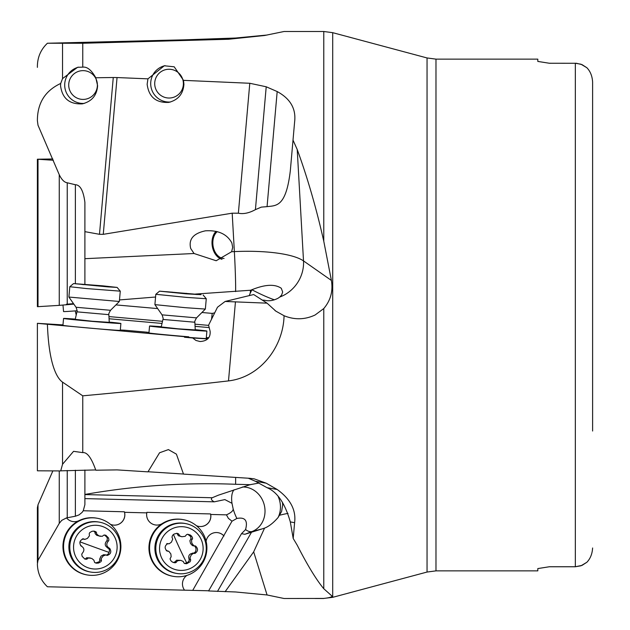 <?xml version="1.0" encoding="UTF-8"?>
<svg xmlns="http://www.w3.org/2000/svg" width="630" height="630" viewBox="0 0 630 630"><rect width="100%" height="100%" fill="white"/><g stroke="black" fill="none" stroke-linecap="round" stroke-linejoin="round"><path stroke-width="0.94" d="M75.379 470.224L75.379 516.23L79.034 514.899L82.05 512.434L83.262 510.757L84.892 504.646L84.892 470.019L84.892 494.448C134.749 485.691 184.992 482.304 235.612 484.281A34.54 1.63 92 0 0 235.644 477.414M194.048 253.512L190.717 248.496C188.409 239.298 193.315 233.407 205.427 230.824C218.256 230.044 227.06 234.084 231.856 242.944L232.675 247.417L231.619 251.732L216.169 260.741L194.048 253.512L84.892 258.686L84.892 284.287L84.892 202.348C83.412 190.764 80.246 184.897 75.379 184.732L75.379 283.61M242.29 487.029A23.026 20.601 -104.6 0 1 263.513 502.496A23.026 20.601 -104.6 0 1 252.032 531.539L262.253 528.869L244.857 534.287L241.503 533.673L245.542 529.602C248.023 520.608 245.133 516.899 236.888 518.458A23.026 10.237 69 0 1 234.313 512.489A23.026 10.237 69 0 1 233.124 508.741L231.99 503.307L224.871 499.598L214.263 501.834L84.892 498.606M84.892 494.574L212.2 497.747C210.672 498.936 211.365 500.299 214.263 501.834M250.504 484.683L235.612 484.281M212.2 497.747L218.452 495.156L250.126 484.667M248.314 478.225L255.418 481.281L266.214 483.194L254.134 478.831L249.787 478.312L183.503 474.106L176.408 454.135L168.399 449.599L159.555 452.773L147.956 471.854L117.046 469.893L95.791 470.216C91.5 457.916 87.16 452.049 82.758 452.623L73.56 451.332L62.543 464.271L60.7 470.925L37.39 470.807L37.39 323.324L62.984 324.899M60.708 470.838L95.728 469.933M124.37 330.75L124.559 330.199L146.798 332.168L146.861 332.742M208.625 325.379L194.953 324.174M162.508 321.308L108.951 316.583M201.923 312.496L212.2 313.401L211.554 319.174M115.928 304.904L157.673 308.59M119.495 299.935L155.563 297.021M195.489 294.06L250.504 290.249L250.268 292.879A28.783 0.717 95 0 0 250.386 291.532A28.783 0.717 95 0 0 250.496 290.249M249.291 295.683L250.268 292.879M212.2 313.401L214.688 312.866M183.503 80.356L183.921 84.278C183.204 93.964 178.148 100.005 168.745 102.399C155.988 102.989 148.782 96.933 147.144 84.239L147.956 78.844L164.32 65.772L174.195 66.804L183.503 80.356L249.787 83.27L266.214 86.782L277.184 91.555C290.438 98.76 296.242 108.911 294.604 122.015L290.312 170.84C285.981 207.136 276.318 205.522 267.065 206.64L261.308 207.12L255.418 209.64C249.102 213.09 243.416 214.279 238.368 213.208L232.186 213.184L103.265 234.328L99.485 234.305L84.892 231.651M99.485 234.305L113.266 77.506L95.791 77.766L97.611 85.719C96.894 95.413 91.807 101.454 82.333 103.863L82.317 103.863C69.473 104.462 62.212 98.422 60.551 85.735L60.7 83.451C45.147 90.704 37.375 103.115 37.39 120.7L38.005 125.236L59.259 174.707L59.259 305.369L73.844 304.109M75.379 184.732L67.237 182.779C64.331 182.385 61.669 179.7 59.259 174.707M53.353 160.256L37.39 159.225L37.39 306.676L38.005 306.66L38.005 159.288M52.81 158.965L37.39 159.225M73.513 303.644L66.457 304.243L66.52 304.81M62.984 305.101L63.551 311.559A28.783 0.449 -5 0 0 77.088 310.755M59.259 305.369L38.005 306.66M266.214 483.194L277.184 489.486C290.438 499.047 296.242 510.111 294.604 522.679L293.194 538.453L297.218 545.194C307.432 565.197 316.284 579.71 323.773 588.727L323.773 308.558C330.64 300.423 333.183 291.044 331.396 280.437L323.773 241.219L323.773 31.5L284.067 31.5L264.6 35.493L228.501 39.265L82.758 43.265L82.758 67.15C87.16 66.575 91.5 70.111 95.791 77.766M293.194 140.529L297.218 149.515C307.432 177.479 316.284 208.042 323.773 241.219M250.504 290.257L251.929 289.729C265.072 284.382 274.853 283.894 281.271 288.264L282.681 292.005L281.602 295.06L279.775 297.045A34.54 31.768 125 0 0 303.51 260.914L331.396 280.437M323.773 308.558L315.094 315C304.912 319.757 294.572 320.001 284.067 315.732L275.869 311.157L267.065 303.164L225.123 301.463L217.484 307.235L208.577 325.175L210.105 331.207C210.648 337.601 207.309 341.043 200.08 341.531L195.977 340.468L192.725 337.987L184.503 337.263L184.551 336.688L37.39 323.348L37.39 470.775M225.123 301.463L253.677 294.541L267.065 303.164M279.775 297.045L278.113 298.203C273.389 300.652 268.876 301.329 264.561 300.242L262.23 300.061M235.455 301.778L228.501 380.906C260.237 377.197 283.335 346.909 284.067 315.732M228.501 380.906C185.251 385.906 136.671 390.884 82.758 395.829L82.758 452.623M293.194 538.453L290.312 521.916C285.02 503.338 277.271 491.935 267.065 487.691L255.418 481.281M323.773 588.727L331.396 595.523C333.183 596.673 330.64 597.642 323.773 598.429L284.067 598.5L267.065 594.964L235.455 591.964L208.577 590.956L241.503 533.673M331.892 595.972L331.396 595.523M549.328 566.756L537.815 568.575L549.328 566.756L575.34 566.756L580.986 565.787L586.853 562.283L582.002 565.394L575.34 566.756L575.34 63.244L580.986 64.213L586.853 67.717L582.002 64.606L576.395 63.276L549.328 63.244L537.815 61.425L537.815 59.133L435.984 59.133L435.984 570.867L427.045 572.048L332.711 597.327L332.711 32.673L323.773 31.5M549.328 63.244L537.815 61.425M592.61 431.03L592.61 82.018C592.247 76.072 590.326 71.308 586.853 67.717M435.984 570.867L537.815 570.867L537.815 568.575M217.263 231.627A14.388 10.19 -97.7 0 0 213.003 245.487A14.388 10.19 -97.7 0 0 224.075 258.45M222.004 259.316A15.545 11.009 82.3 0 1 212.192 245.598A15.545 11.009 82.3 0 1 216.043 231.328M208.672 590.79L184.543 590.168M186.921 575.395A10.364 10.324 100.1 0 0 184.551 590.176L47.415 586.758C40.903 580.584 37.556 572.969 37.39 563.921L38.005 560.33L38.005 504.764L52.81 471.035M37.39 562.629L37.39 507.67L38.005 504.764M120.889 546.564A28.783 28.665 -79.9 0 1 87.192 574.938A28.783 28.665 -79.9 0 1 63.551 546.643A28.783 28.665 -79.9 0 1 97.248 518.262A28.783 28.665 -79.9 0 1 120.889 546.564M97.248 518.262L96.595 518.144A28.783 28.665 100.1 0 0 78.994 520.632A10.364 10.324 -79.9 0 1 72.686 521.538M59.259 470.949L59.259 523.365L61.732 520.364L66.52 517.891A10.364 10.324 100.1 0 0 79.049 520.648A28.783 28.665 100.1 0 0 86.593 574.836L87.192 574.938M59.259 523.365L38.005 560.33M110.329 524.262A10.364 10.324 100.1 0 0 124.559 512.316L146.798 512.867A10.364 10.324 100.1 0 0 162.422 523.498A28.783 28.665 100.1 0 0 172.588 576.222L173.195 576.332A28.783 28.665 -79.9 0 1 149.554 548.029A28.783 28.665 -79.9 0 1 183.251 519.648A28.783 28.665 -79.9 0 1 206.892 547.95A28.783 28.665 -79.9 0 1 173.195 576.332M75.379 516.23L66.52 517.891M83.262 510.757L124.37 511.78A10.364 10.324 -79.9 0 1 112.699 524.995M233.124 508.741C233.446 510.647 231.218 512.686 226.453 514.852L210.719 514.466L210.562 513.93A10.364 10.324 -79.9 0 1 198.702 526.381M146.798 512.867L146.861 512.34L210.562 513.93M124.37 511.78L124.559 512.316M262.253 528.869L264.561 528.113C268.876 526.452 273.389 522.908 278.113 517.49L281.602 511.497L282.681 504.913L282.405 502.157M251.386 532.444L217.484 591.428M264.561 528.113L253.677 551.856L267.065 594.964M225.123 591.704L253.677 551.856M236.888 518.458L232.005 521.183L192.725 590.373M244.857 534.287L252.032 531.539A23.026 10.237 69 0 1 245.542 529.602L245.834 529.153M223.689 535.658A10.364 10.324 100.1 0 0 218.106 532.697A10.364 10.324 -79.9 0 1 223.973 536.004M183.251 519.648L182.59 519.529A28.783 28.665 100.1 0 0 162.375 523.491A10.364 10.324 -79.9 0 1 155.122 524.916M218.106 532.697A10.364 10.324 100.1 0 0 206.112 541.264M232.005 521.183L228.391 518.372L226.453 514.852M196.332 525.656A10.364 10.324 100.1 0 0 210.719 514.466M250.268 484.651L258.773 483.1M592.61 547.982C592.247 553.928 590.326 558.692 586.853 562.283M592.61 82.018L592.61 198.97M183.495 474.028L147.987 471.744M161.217 326.931L178.132 328.821L195.245 329.923M195.237 329.671A28.783 0.449 -175 0 1 206.892 331.057L206.892 331.057A28.783 0.449 -175 0 1 178.203 328.986A28.783 0.449 -175 0 1 149.554 326.017L149.554 326.017A28.783 0.449 -175 0 1 161.272 326.686M149.554 326.017L148.948 332.9A28.783 0.449 5 0 0 188.772 336.814L184.551 336.688M184.519 337.066L188.716 337.381A28.783 0.449 5 0 0 206.238 338.515A28.783 0.449 5 0 0 206.238 338.507L206.892 331.057M208.625 337.956L206.301 337.822M206.317 337.578L208.782 337.759M146.798 332.168L148.979 332.49M120.322 330.002L124.559 330.199M63.551 318.441L62.945 325.316A28.783 0.449 5 0 0 91.594 328.285A28.783 0.449 5 0 0 120.291 330.356L120.889 323.481A28.783 0.449 -175 0 1 92.2 321.402A28.783 0.449 -175 0 1 63.551 318.441L63.551 318.441A28.783 0.449 -175 0 1 75.269 319.111M109.234 322.095A28.783 0.449 -175 0 1 120.889 323.481M75.214 319.347L92.13 321.237L109.242 322.339M82.758 395.829L62.543 382.142C59.102 379.748 49.101 369.849 47.415 324.584M206.246 338.397L208.16 338.499M207.758 338.901L192.725 337.987M147.956 78.844L117.046 77.553L103.265 234.328M113.266 77.506L117.046 77.553M170.494 101.997A18.42 18.349 79.9 0 1 150.704 83.609A18.42 18.349 79.9 0 1 165.091 65.646M183.385 83.64A14.388 14.332 -100.1 0 0 166.54 69.465A14.388 14.332 -100.1 0 0 154.712 83.64A14.388 14.332 -100.1 0 0 171.565 97.808A14.388 14.332 -100.1 0 0 183.385 83.64M184.543 39.832A10.364 10.324 79.9 0 1 184.551 39.824L47.415 43.242C40.903 49.416 37.556 57.031 37.39 66.079L37.39 67.371M97.39 85.026A14.388 14.332 -100.1 0 0 80.538 70.859A14.388 14.332 -100.1 0 0 68.717 85.026A14.388 14.332 -100.1 0 0 85.562 99.193A14.388 14.332 -100.1 0 0 97.39 85.026M84.294 103.407A18.42 18.349 79.9 0 1 78.718 67.126M60.7 83.451L62.543 78.616L77.592 67.284L82.758 67.15M82.758 43.265L47.415 43.242M267.065 35.036L235.455 38.036L184.551 39.824M102.792 526.593A21.877 21.79 -79.9 0 1 115.81 554.605A21.877 21.79 -79.9 0 1 87.885 567.717A21.877 21.79 -79.9 0 1 74.86 539.697A21.877 21.79 -79.9 0 1 102.792 526.593M109.73 548.415C106.328 546.47 105.895 543.997 108.423 540.989L108.919 540.075L108.549 537.996L105.793 535.201L103.903 535.098L102.21 536.335L98.934 535.886L96.807 534.161L96.036 531.815L94.059 531.098L92.075 531.271L89.728 532.594L89.232 533.697L89.444 535.784L87.42 538.406L84.869 539.39L83.491 538.863C79.797 540.17 78.955 542.509 80.947 545.887C84.349 547.832 84.782 550.313 82.246 553.321L81.75 554.235L82.12 556.314L84.885 559.109L86.775 559.204L88.468 557.967L91.744 558.416L93.862 560.141L94.634 562.495L96.484 563.196L98.595 563.031L100.942 561.708L101.446 560.613L101.225 558.519L103.257 555.896L105.809 554.912L107.187 555.44C110.872 554.132 111.723 551.793 109.73 548.415L109.108 548.376M80.947 545.887L81.569 545.934M103.666 523.286A25.326 25.231 100.1 0 0 70.67 540.556A25.326 25.231 100.1 0 0 90.61 572.04A25.326 25.231 100.1 0 0 103.666 523.286M99.461 522.16L98.548 522.002A25.326 25.231 100.1 0 0 85.499 570.748A25.326 25.231 100.1 0 0 89.704 571.875L90.61 572.04M108.423 540.989L106.935 540.721C104.296 543.698 104.73 546.171 108.242 548.155M108.494 548.273L109.415 549.848L109.415 551.266L108.596 553.518L106.816 555.14M106.265 554.943L103.619 554.715L101.044 556.125L99.587 559.227L99.934 560.031L101.43 560.298M99.934 560.031L99.099 561.858L95.484 562.976M90.287 557.967L86.688 557.755L85.538 558.771L87.034 559.03M85.538 558.771L84.845 559.086M83.058 538.792L83.491 538.863M82.38 538.918L84.412 539.359M93.768 531.082L95.083 532.437L96.579 532.704M95.083 532.437L95.13 533.626L96.705 535.272L100.383 536.335M104.383 534.957L106.73 537.012L107.399 538.461L106.935 540.721M201.088 539.272A21.877 21.79 -79.9 0 1 190.543 568.355A21.877 21.79 -79.9 0 1 161.587 557.81A21.877 21.79 -79.9 0 1 172.132 528.735A21.877 21.79 -79.9 0 1 201.088 539.272M183.865 562.818L184.614 563.535L186.716 563.708L190.126 561.755L190.709 559.952L189.961 557.991L191.244 554.928L193.457 553.313L194.922 553.463C198.151 551.25 198.371 548.769 195.576 546.021L193.812 545.761L191.811 543.115L191.528 540.39L192.638 538.178L191.74 536.264L190.228 534.98L187.638 534.256L186.511 534.681L185.189 536.311L181.905 536.728L179.983 536.051L178.534 533.878L177.03 533.295L174.093 534.051L172.557 535.327L171.966 537.13L172.714 539.091L171.431 542.154L169.218 543.769L167.753 543.619C164.524 545.832 164.312 548.313 167.107 551.061L168.864 551.329L170.864 553.967L171.147 556.692L170.037 558.904L170.935 560.818L172.455 562.102L175.046 562.834L176.172 562.401L177.487 560.771L180.771 560.353L183.267 561.464L183.865 562.818M203.9 537.752A25.326 25.231 100.1 0 0 161.028 533.082A25.326 25.231 100.1 0 0 176.613 573.426A25.326 25.231 100.1 0 0 203.9 537.752M185.456 523.546L184.551 523.388A25.326 25.231 100.1 0 0 157.264 559.062A25.326 25.231 100.1 0 0 175.707 573.269L176.613 573.426M193.434 553.203C189.417 553.526 187.976 555.589 189.118 559.385L190.614 559.653M189.118 559.385L189.181 560.598L187.787 562.377L184.614 563.535M180.857 560.369L176.636 560.204L174.888 561.905L176.376 562.173M174.888 561.905L173.47 562.582M167.982 550.966L166.257 550.675M178.81 534.264L176.62 533.295M177.321 534.004L178.337 535.728L181.818 536.713M187.772 534.248L190.772 536.642L190.906 538.926L192.394 539.185M190.906 538.926L189.874 540.737L190.543 543.564L192.457 545.596L194.694 546.115M194.953 546.147L196.017 548.478L195.93 550.376L195.379 551.888L193.898 553.164M102.792 285.839L117.125 287.414L107.958 286.886L73.553 283.579L102.792 285.839M106.809 286.634L80.947 284.217L108.935 286.571M110.888 286.926L109.73 286.784M83.845 284.666L81.735 284.429M79.797 284.075L80.947 284.217M73.553 283.579L69.804 286.721L86.404 288.556L120.267 291.155L117.125 287.414M76.049 307.267L110.534 310.299C108.919 313.11 108.36 314.567 108.856 314.661L76.939 311.85C77.443 311.85 77.143 310.314 76.049 307.267L68.898 297.053L119.353 301.486L120.267 291.155M201.088 294.675L186.204 293.84L159.547 291.162L201.088 294.675M190.614 294.068L194.922 294.352C198.151 294.604 198.371 294.58 195.576 294.289L167.753 291.808C164.524 291.564 164.312 291.58 167.107 291.871L189.984 293.982M171.226 292.296L170.281 292.257M167.753 291.808C164.524 291.564 164.312 291.58 167.107 291.871M172.061 292.092L172.683 292.533M191.418 294.06L192.394 293.903M194.922 294.352C198.151 294.604 198.371 294.58 195.576 294.289M159.547 291.162L155.807 294.305L186.48 297.384L206.27 298.738L203.128 294.99M155.807 294.305L154.901 304.629L185.409 307.692L205.356 309.062L206.27 298.738M186.26 293.753L186.299 293.304M209.191 327.592L195.064 326.348M162.02 323.434L109.061 318.756M232.186 213.184L234.36 251.606L231.619 251.732M297.218 149.515L303.51 260.914A74.836 19.097 176.8 0 0 234.36 251.606A34.54 1.189 -92.7 0 1 235.612 291.603M67.237 182.779L67.237 304.172M267.065 487.691L277.184 489.486M290.312 521.916L294.604 522.679M332.711 597.327L323.773 598.429M435.984 59.133L427.045 57.952L427.045 572.048M67.237 470.484L67.237 517.702M231.99 503.307A23.026 10.237 69 0 1 234.069 489.77M278.279 496.794A23.026 20.601 -104.6 0 1 278.948 498.464A23.026 20.601 -104.6 0 1 278.113 517.49M288.012 513.395A34.54 7.773 -19.3 0 0 279.775 515.198M188.716 337.381L188.772 336.814M62.543 382.142L62.543 464.271M250.126 293.454L251.921 289.753A23.026 2.599 -154.2 0 0 274.475 299.833M238.368 213.208L249.787 83.27M255.418 209.64L266.214 86.782M62.543 43.612L62.543 78.616M235.455 38.036L228.501 39.265M290.312 170.84L294.604 122.015M267.065 206.64L277.184 91.555M80.057 541.871A32.469 0.496 -160.1 0 0 93.547 546.832A32.469 0.496 -160.1 0 0 109.124 552.431M173.455 534.468A32.469 2.362 -115.1 0 0 179.55 548.226A32.469 2.362 -115.1 0 0 186.763 562.992M196.536 317.874C194.922 320.694 194.363 322.143 194.859 322.237L162.942 319.434C163.446 319.426 163.146 317.898 162.052 314.85L196.536 317.874L205.356 309.062M274.916 310.48L275.838 311.125M427.045 57.952L332.711 32.673M323.773 598.5L315.094 598.5M76.214 315L75.269 310.889M107.761 548.147L109.273 548.415M80.703 545.769L81.404 545.895M192.867 552.975L194.379 553.25M166.777 543.564L168.297 543.832M68.898 297.045L69.804 286.721M110.534 310.299L119.353 301.486M76.939 311.85L75.167 319.575M108.856 314.661L109.258 322.568M96.461 285.847L96.5 285.382M162.052 314.85L154.901 304.629M162.942 319.434L161.17 327.151M194.859 322.237L195.261 330.151"/></g></svg>
